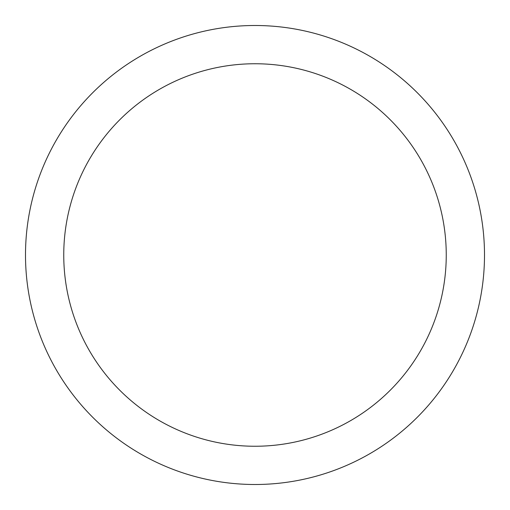 <?xml version="1.0" encoding="UTF-8"?>
<svg xmlns="http://www.w3.org/2000/svg" width="510" height="510" viewBox="0 0 510 510"><rect width="100%" height="100%" fill="white"/><g stroke="black" fill="none" stroke-linecap="round" stroke-linejoin="round"><path stroke-width="0.76" d="M446.25 255A191.25 191.25 0 0 0 255 63.75A191.25 191.25 0 0 0 63.75 255A191.25 191.25 0 0 0 255 446.25A191.25 191.25 0 0 0 446.25 255M484.5 255A229.5 229.5 0 0 0 255 25.5A229.5 229.5 0 0 0 25.5 255A229.5 229.5 0 0 0 255 484.5A229.5 229.5 0 0 0 484.5 255"/></g></svg>
